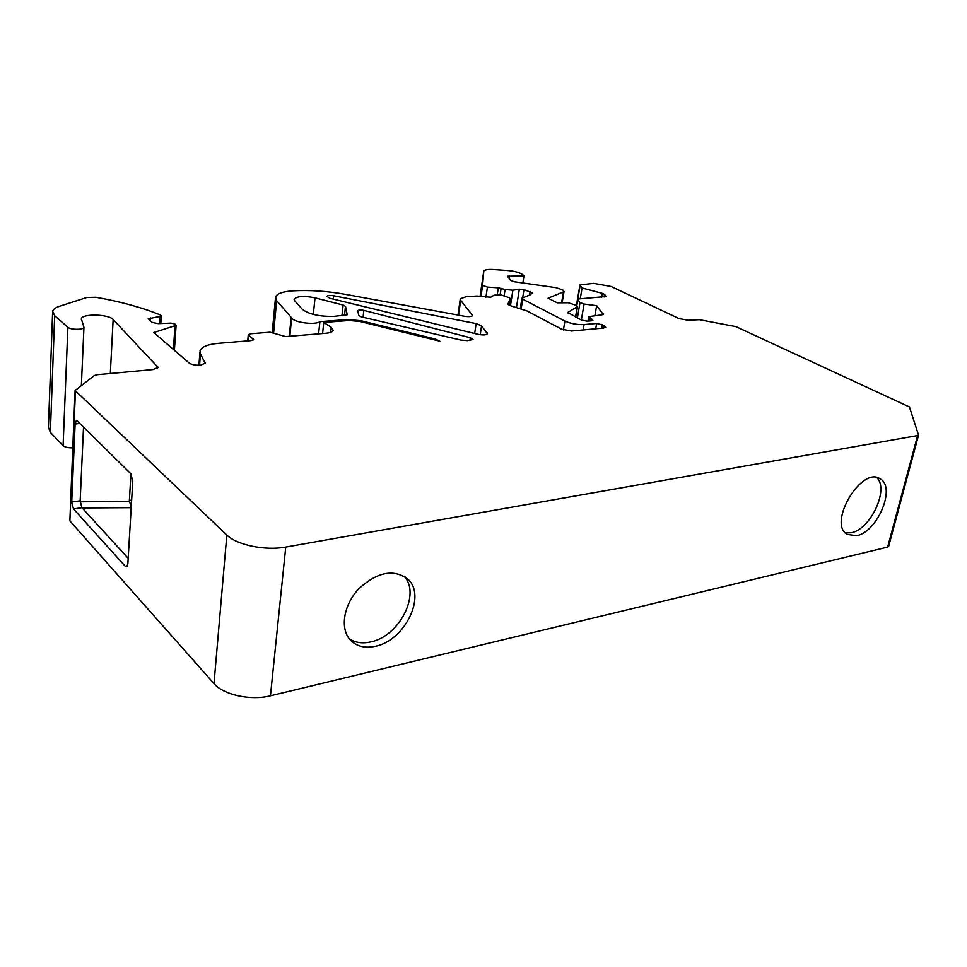 <?xml version="1.0" encoding="UTF-8"?>
<svg xmlns="http://www.w3.org/2000/svg" width="967" height="967" viewBox="0 0 967 967"><rect width="100%" height="100%" fill="white"/><g stroke="black" fill="none" stroke-linecap="round" stroke-linejoin="round"><path stroke-width="1.45" d="M349.305 638.8C355.227 642.692 362.323 643.744 370.591 641.943C399.226 636.612 421.225 593.605 404.013 576.175M845.363 532.877L851.25 532.732C870.651 529.493 889.58 488.661 876.634 477.541M226.834 535.029C236.758 545.037 265.478 550.948 285.748 547.068L270.446 695.805C250.864 700.857 223.377 694.874 213.997 683.596L226.834 535.029L75.088 390.499L94.27 375.571L97.208 374.712L152.991 369.575L158.092 367.448L113.139 319.521C108.739 314.057 81.881 313.453 81.349 318.868L83.948 327.317C83.754 330.001 70.579 329.952 67.883 327.245L54.66 315.701L50.357 432.394L63.097 445.63L67.883 327.245M363.858 310.383L470.337 337.737L473.044 339.55L467.399 340.614L460.933 340.082L361.501 316.922L358.769 315.484L357.73 310.733C358.624 309.851 360.667 309.742 363.858 310.383L363.06 317.285M888.697 546.15L887.646 547.092L917.61 435.573L918.553 435.138L909.427 406.962L735.923 326.628L699.383 319.69L688.262 320.27L678.991 318.59L611.192 286.498L593.714 283.355L579.97 284.902L582.098 287.973L602.272 293.352L604.532 294.403L606.067 296.506L579.124 298.912L577.734 299.395L576.828 305.572M270.446 695.805L887.646 547.092M213.997 683.596L69.866 520.899L75.075 390.777M72.622 447.818C68.21 447.963 65.031 447.238 63.097 445.63M50.357 432.394L48.423 427.354L52.593 312.498M285.748 547.068L917.61 435.573M375.305 646.282C404.81 640.746 426.834 595.684 407.832 579.124C393.75 568.717 377.468 571.884 358.962 588.625C343.515 604.726 339.683 628.792 350.392 640.081C356.63 646.427 364.934 648.494 375.305 646.282M856.593 535.718C877.323 532.249 896.3 487.247 880.272 478.907C861.815 465.405 827.305 523.328 847.152 534.388L856.593 535.718M577.359 317.974L580.007 302.586L577.819 299.818M580.007 302.586L584.092 304.037L581.324 320.004M603.239 314.541L596.663 305.693L584.092 304.037M603.36 313.852L602.078 314.819L588.782 316.62L592.88 320.282L591.466 320.814L587.295 321.177L581.578 320.137L567.762 312.486L577.311 306.696L576.683 305.487L568.342 302.768L557.234 302.828L548.084 298.187L563.447 291.889L564.051 291.418L562.709 289.895L555.977 287.67L514.42 281.784L510.745 280.478L507.397 276.236L523.969 275.958L523.195 275.075C520.5 272.791 515.435 271.28 508.001 270.555L493.182 269.515C487.852 269.213 484.721 269.757 483.802 271.123L482.606 285.362L487.416 287.102L498.283 287.828L505.088 289.484L512.873 290.221L519.327 289.193L523.969 289.641L532.188 292.82L530.605 294.621L521.914 298.223L522.688 299.154L521.128 309.089M563.41 329.952L564.909 321.068L522.688 299.154M564.909 321.068C570.76 323.703 577.154 324.876 584.092 324.574L583.161 329.952M595.708 328.792L596.663 323.449L584.092 324.574M596.663 323.449L604.145 325.383L605.693 327.209L603.335 328.091L571.473 331.028L561.706 329.239L526.979 310.939L509.814 305.499L507.905 304.109L510.068 298.767L509.669 297.848L501.015 294.935L494.101 295.177L490.728 297.244L476.791 296.023L465.913 296.796L460.292 298.779L460.655 300.302L472.609 315.532C471.606 316.68 468.91 316.922 464.523 316.257L345.715 294.403C327.257 291.091 309.537 289.907 292.554 290.874C282.715 291.587 277.058 293.581 275.571 296.857L276.659 300.616L291.647 317.901L289.834 336.238M347.407 320.621L347.528 319.545L319.896 321.685C314.988 325.311 293.497 322.434 291.647 317.901M347.528 319.545L361.005 320.754L435.38 339.066L439.84 341.182L359.833 321.455L349.027 320.488L323.764 322.458L331.246 327.281L333.192 330.424C332.515 331.911 330.037 332.866 325.77 333.264L285.628 336.589L270.083 332.201L250.791 333.748L248.277 334.727L253.62 339.622L251.094 340.614L218.276 343.345C207.748 344.349 201.668 346.79 200.036 350.658L200.435 353.801L205.173 363.254L200.435 365.2C195.431 365.453 191.635 364.692 189.036 362.939L153.789 332.539L176.103 325.359L174.846 323.921L170.905 323.123L158.201 323.643L152.266 322.422L148.193 318.796L159.954 316.463L161.32 315.822L160.522 315.037C142.379 307.603 120.839 301.68 95.89 297.268L86.921 297.473L59.93 306.116C55.602 307.518 53.173 309.271 52.641 311.386L54.66 315.701M476.127 323.594L481.53 325.855L487.441 333.772C486.111 335.114 482.944 335.283 477.952 334.304L329.892 298.283L326.87 296.373C327.728 295.406 329.977 295.201 333.615 295.757L476.127 323.594L474.676 333.506M315.037 297.836L343.128 305.052L345.509 306.382L347.213 314.758L334.098 316.366C319.473 316.68 308.872 314.311 302.284 309.271L294.705 300.81L294.186 299.105C297.256 296.107 304.206 295.684 315.037 297.836L313.308 314.42M79.826 423.473L75.124 424.005L71.727 502.018L80.164 500.809L81.881 507.711L73.492 508.932L125.287 566.299L127.414 565.925M75.124 424.005L76.272 420.73L77.36 421.044L130.75 473.661L132.781 481.215L127.849 563.785L126.762 566.759L125.287 566.299M73.492 508.932L71.727 502.018M131.174 507.433L129.373 500.471L131.645 500.132M130.944 473.866L129.373 500.471M131.198 507.675L82.159 507.953L128.176 558.285M83.525 427.124L80.164 500.809M319.896 321.685L318.602 333.857M580.224 298.827L582.098 287.973M594.935 315.435L596.663 305.693M522.869 282.98L523.969 275.958M509.077 305.234L510.068 298.767M322.579 333.53L323.764 322.458M469.95 340.372L470.337 337.737M75.438 391.393L69.866 520.899M80.249 501.788L129.445 501.45M113.139 319.521L110.323 373.504M159.495 323.582L159.954 316.463M150.284 317.829L150.103 320.742M173.395 349.45L174.991 326.121M157.524 368.222L157.657 366.179M344.482 315.58L345.509 306.382M341.943 315.774L343.128 305.052M204.98 363.616L205.064 362.42M200.435 353.801L199.577 365.26M435.247 340.046L435.38 339.066M361.005 320.754L360.896 321.721M289.278 336.286L291.14 317.406M487.03 334.219L487.235 332.829M333.252 299.093L333.615 295.757M480.224 334.727L481.53 325.855M580.115 285.555L577.734 299.383M601.595 297.207L602.272 293.352M604.532 294.403L604.061 297.014M605.85 296.7L605.958 296.071M590.269 318.361L589.81 320.959M591.707 320.778L591.985 319.231M568.004 312.268L567.883 312.982M575.534 317.043L577.311 306.696M561.609 302.804L563.447 291.889M509.561 275.728L509.125 278.569M483.718 271.425L480.079 296.277M480.974 296.434L482.606 285.362M487.416 287.102L485.905 297.28M497.268 294.609L498.283 287.828M500.132 294.802L501.111 288.311M504.182 295.479L505.088 289.484M512.873 290.221L510.479 305.717M516.451 307.603L519.327 289.193M523.969 289.641L522.688 297.763M529.553 295.044L530.134 291.418M602.393 324.501L601.728 328.236M603.662 328.055L604.145 325.383M460.655 300.302L458.551 315.157M472.234 315.943L472.416 314.698M273.673 332.418L276.659 300.616M330.702 332.31L331.246 327.281M248.773 335.622L248.314 340.843M252.979 340.191L253.112 338.704M878.882 478.194L880.272 478.907M405.318 577.033L407.832 579.124M81.349 318.868L81.325 319.473M81.361 385.434L83.948 327.317M160.824 323.534L161.32 315.822M176.103 325.359L174.386 350.308M576.453 305.379L579.922 285.156M576.683 305.487L577.698 299.577M587.996 321.117L588.734 316.946M575.703 317.128L577.529 306.479M564.051 291.418L562.141 302.804M521.89 298.404L520.258 308.811M460.207 299.383L457.995 315.061M272.259 332.225L275.45 298.211M294.186 299.105L294.137 299.71M247.733 340.892L248.253 334.945M198.936 365.284L199.915 352.278M918.553 435.138L888.588 546.548"/></g></svg>
